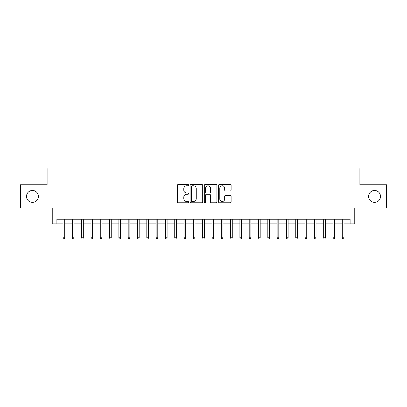 <?xml version="1.0" encoding="UTF-8"?>
<svg xmlns="http://www.w3.org/2000/svg" width="407" height="407" viewBox="0 0 407 407"><rect width="100%" height="100%" fill="white"/><g stroke="black" fill="none" stroke-linecap="round" stroke-linejoin="round"><path stroke-width="0.61" d="M188.609 185.134A0.641 0.641 0 0 0 187.968 184.493L178.261 184.493A0.916 0.916 0 0 0 177.345 185.409L177.345 201.857A0.916 0.916 0 0 0 178.261 202.767L187.968 202.767A0.641 0.641 0 0 0 188.609 202.131A0.641 0.641 0 0 0 187.968 201.49L186.711 201.49A2.925 2.925 0 0 1 183.786 198.565L183.786 197.197A2.925 2.925 0 0 1 186.711 194.271L187.968 194.271A0.641 0.641 0 0 0 188.609 193.63A0.641 0.641 0 0 0 187.968 192.994L186.711 192.994A2.925 2.925 0 0 1 183.786 190.069L183.786 188.7A2.925 2.925 0 0 1 186.711 185.775L187.968 185.775A0.641 0.641 0 0 0 188.609 185.134M368.589 196.423A5.957 5.957 0 0 0 374.547 202.381A5.957 5.957 0 0 0 380.504 196.423A5.957 5.957 0 0 0 374.547 190.466A5.957 5.957 0 0 0 368.589 196.423M26.496 196.423A5.957 5.957 0 0 0 32.453 202.381A5.957 5.957 0 0 0 38.411 196.423A5.957 5.957 0 0 0 32.453 190.466A5.957 5.957 0 0 0 26.496 196.423M230.204 190.939A0.916 0.916 0 0 0 231.115 190.023L231.115 185.409A0.916 0.916 0 0 0 230.204 184.493L219.424 184.493A0.916 0.916 0 0 0 218.508 185.409L218.508 201.857A0.916 0.916 0 0 0 219.424 202.767L230.204 202.767A0.916 0.916 0 0 0 231.115 201.857L231.115 196.281A0.916 0.916 0 0 0 230.204 195.37L225.59 195.37A0.916 0.916 0 0 0 224.674 196.281L224.674 199.048A2.442 2.442 0 0 1 222.232 201.49A2.442 2.442 0 0 1 219.785 199.048L219.785 188.217A2.442 2.442 0 0 1 222.232 185.775A2.442 2.442 0 0 1 224.674 188.217L224.674 190.023A0.916 0.916 0 0 0 225.59 190.939L230.204 190.939M56.888 223.886L56.888 219.231L350.112 219.231L350.112 223.886L354.767 223.886L354.767 208.063L386.65 208.063L386.65 184.788L359.89 184.788L359.89 168.035L47.11 168.035L47.11 184.788L20.35 184.788L20.35 208.063L52.233 208.063L52.233 223.886L63.029 223.886M202.701 185.409A0.916 0.916 0 0 0 201.786 184.493L191.005 184.493A0.916 0.916 0 0 0 190.089 185.409L190.089 201.857A0.916 0.916 0 0 0 191.005 202.767L201.786 202.767A0.916 0.916 0 0 0 202.701 201.857L202.701 185.409M205.214 184.493L215.995 184.493A0.916 0.916 0 0 1 216.911 185.409L216.911 201.857A0.916 0.916 0 0 1 215.995 202.767L211.381 202.767A0.916 0.916 0 0 1 210.465 201.857L210.465 195.187A0.916 0.916 0 0 0 209.554 194.271L206.491 194.271A0.916 0.916 0 0 0 205.581 195.187L205.581 202.131A0.641 0.641 0 0 1 204.94 202.767A0.641 0.641 0 0 1 204.299 202.131L204.299 185.409A0.916 0.916 0 0 1 205.214 184.493M64.708 223.886L72.339 223.886M74.013 223.886L81.649 223.886M83.323 223.886L90.959 223.886M92.633 223.886L100.264 223.886M101.943 223.886L109.575 223.886M111.248 223.886L118.885 223.886M120.558 223.886L128.19 223.886M129.869 223.886L137.5 223.886M139.179 223.886L146.81 223.886M148.484 223.886L156.12 223.886M157.794 223.886L165.425 223.886M167.104 223.886L174.735 223.886M176.409 223.886L184.045 223.886M185.719 223.886L193.356 223.886M195.029 223.886L202.661 223.886M204.339 223.886L211.971 223.886M213.644 223.886L221.281 223.886M222.955 223.886L230.591 223.886M232.265 223.886L239.896 223.886M241.575 223.886L249.206 223.886M250.88 223.886L258.516 223.886M260.19 223.886L267.821 223.886M269.5 223.886L277.131 223.886M278.81 223.886L286.442 223.886M288.115 223.886L295.752 223.886M297.425 223.886L305.057 223.886M306.736 223.886L314.367 223.886M316.041 223.886L323.677 223.886M325.351 223.886L332.987 223.886M334.661 223.886L342.292 223.886M343.971 223.886L350.112 223.886M192.012 185.775A0.641 0.641 0 0 0 191.371 186.416L191.371 200.849A0.641 0.641 0 0 0 192.012 201.49L193.335 201.49A2.925 2.925 0 0 0 196.26 198.565L196.26 188.7A2.925 2.925 0 0 0 193.335 185.775L192.012 185.775M210.465 188.263A2.442 2.442 0 0 0 208.023 185.821A2.442 2.442 0 0 0 205.581 188.263L205.581 192.079A0.916 0.916 0 0 0 206.491 192.994L209.554 192.994A0.916 0.916 0 0 0 210.465 192.079L210.465 188.263M63.029 237.754L63.406 238.965L64.331 238.965L64.708 237.754L63.029 237.754L63.029 219.231M64.708 237.754L64.708 219.231M72.339 237.754L72.711 238.965L73.642 238.965L74.013 237.754L72.339 237.754L72.339 219.231M74.013 237.754L74.013 219.231M81.649 237.754L82.021 238.965L82.952 238.965L83.323 237.754L81.649 237.754L81.649 219.231M83.323 237.754L83.323 219.231M90.959 237.754L91.331 238.965L92.262 238.965L92.633 237.754L90.959 237.754L90.959 219.231M92.633 237.754L92.633 219.231M100.264 237.754L100.636 238.965L101.567 238.965L101.943 237.754L100.264 237.754L100.264 219.231M101.943 237.754L101.943 219.231M109.575 237.754L109.946 238.965L110.877 238.965L111.248 237.754L109.575 237.754L109.575 219.231M111.248 237.754L111.248 219.231M118.885 237.754L119.256 238.965L120.187 238.965L120.558 237.754L118.885 237.754L118.885 219.231M120.558 237.754L120.558 219.231M128.19 237.754L128.566 238.965L129.497 238.965L129.869 237.754L128.19 237.754L128.19 219.231M129.869 237.754L129.869 219.231M137.5 237.754L137.871 238.965L138.802 238.965L139.179 237.754L137.5 237.754L137.5 219.231M139.179 237.754L139.179 219.231M146.81 237.754L147.181 238.965L148.112 238.965L148.484 237.754L146.81 237.754L146.81 219.231M148.484 237.754L148.484 219.231M156.12 237.754L156.492 238.965L157.423 238.965L157.794 237.754L156.12 237.754L156.12 219.231M157.794 237.754L157.794 219.231M165.425 237.754L165.802 238.965L166.733 238.965L167.104 237.754L165.425 237.754L165.425 219.231M167.104 237.754L167.104 219.231M174.735 237.754L175.107 238.965L176.038 238.965L176.409 237.754L174.735 237.754L174.735 219.231M176.409 237.754L176.409 219.231M184.045 237.754L184.417 238.965L185.348 238.965L185.719 237.754L184.045 237.754L184.045 219.231M185.719 237.754L185.719 219.231M193.356 237.754L193.727 238.965L194.658 238.965L195.029 237.754L193.356 237.754L193.356 219.231M195.029 237.754L195.029 219.231M202.661 237.754L203.037 238.965L203.963 238.965L204.339 237.754L202.661 237.754L202.661 219.231M204.339 237.754L204.339 219.231M211.971 237.754L212.342 238.965L213.273 238.965L213.644 237.754L211.971 237.754L211.971 219.231M213.644 237.754L213.644 219.231M221.281 237.754L221.652 238.965L222.583 238.965L222.955 237.754L221.281 237.754L221.281 219.231M222.955 237.754L222.955 219.231M230.591 237.754L230.962 238.965L231.893 238.965L232.265 237.754L230.591 237.754L230.591 219.231M232.265 237.754L232.265 219.231M239.896 237.754L240.267 238.965L241.198 238.965L241.575 237.754L239.896 237.754L239.896 219.231M241.575 237.754L241.575 219.231M249.206 237.754L249.577 238.965L250.508 238.965L250.88 237.754L249.206 237.754L249.206 219.231M250.88 237.754L250.88 219.231M258.516 237.754L258.888 238.965L259.819 238.965L260.19 237.754L258.516 237.754L258.516 219.231M260.19 237.754L260.19 219.231M267.821 237.754L268.198 238.965L269.129 238.965L269.5 237.754L267.821 237.754L267.821 219.231M269.5 237.754L269.5 219.231M277.131 237.754L277.503 238.965L278.434 238.965L278.81 237.754L277.131 237.754L277.131 219.231M278.81 237.754L278.81 219.231M286.442 237.754L286.813 238.965L287.744 238.965L288.115 237.754L286.442 237.754L286.442 219.231M288.115 237.754L288.115 219.231M295.752 237.754L296.123 238.965L297.054 238.965L297.425 237.754L295.752 237.754L295.752 219.231M297.425 237.754L297.425 219.231M305.057 237.754L305.433 238.965L306.364 238.965L306.736 237.754L305.057 237.754L305.057 219.231M306.736 237.754L306.736 219.231M314.367 237.754L314.738 238.965L315.669 238.965L316.041 237.754L314.367 237.754L314.367 219.231M316.041 237.754L316.041 219.231M323.677 237.754L324.048 238.965L324.979 238.965L325.351 237.754L323.677 237.754L323.677 219.231M325.351 237.754L325.351 219.231M332.987 237.754L333.358 238.965L334.289 238.965L334.661 237.754L332.987 237.754L332.987 219.231M334.661 237.754L334.661 219.231M342.292 237.754L342.669 238.965L343.594 238.965L343.971 237.754L342.292 237.754L342.292 219.231M343.971 237.754L343.971 219.231"/></g></svg>
